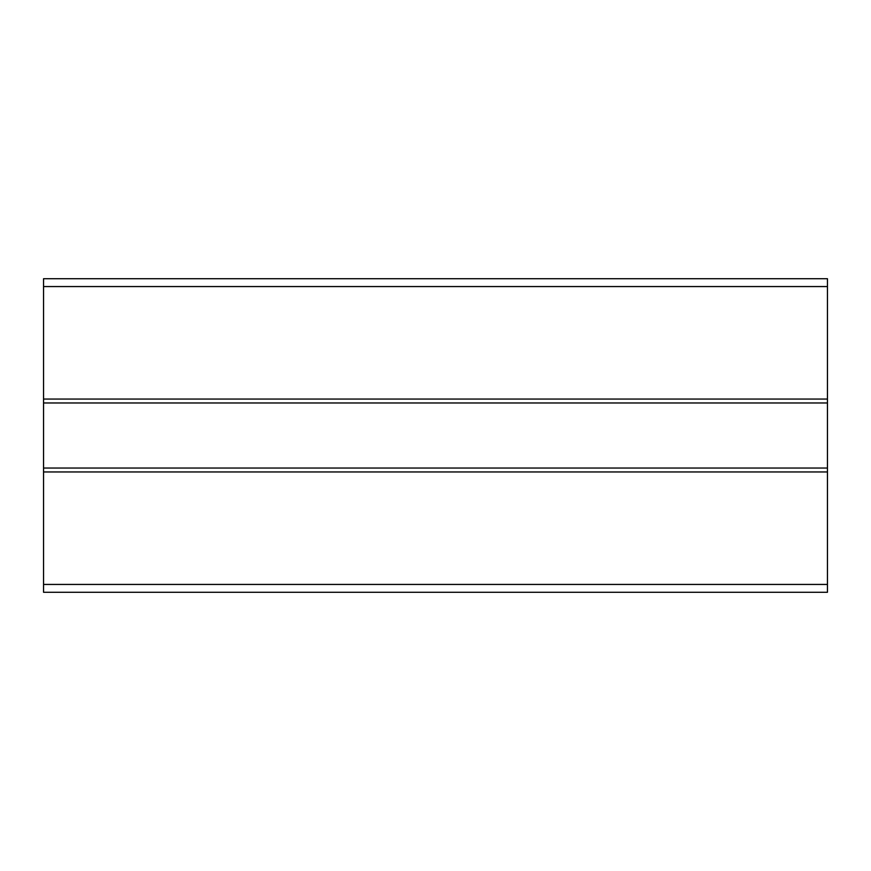 <?xml version="1.0" encoding="UTF-8"?>
<svg xmlns="http://www.w3.org/2000/svg" width="871" height="871" viewBox="0 0 871 871"><rect width="100%" height="100%" fill="white"/><g stroke="black" fill="none" stroke-linecap="round" stroke-linejoin="round"><path stroke-width="1.31" d="M43.55 468.032L43.55 592.28L827.45 592.28L827.45 278.72L43.55 278.72L43.55 468.032L827.45 468.032M43.55 402.968L827.45 402.968M43.55 584.441L827.45 584.441M43.55 471.951L827.45 471.951M43.55 399.049L827.45 399.049M43.55 286.559L827.45 286.559"/></g></svg>
